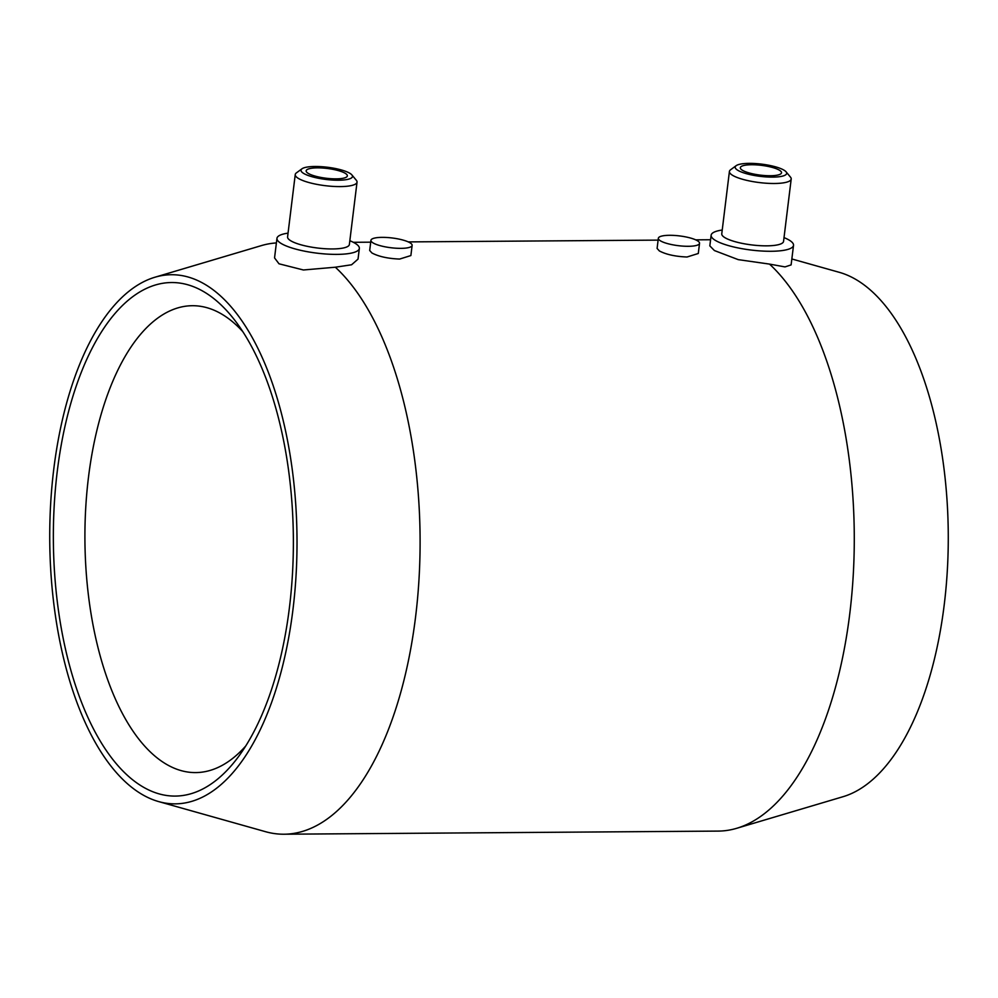 <?xml version="1.0" encoding="UTF-8"?>
<svg xmlns="http://www.w3.org/2000/svg" width="998" height="998" viewBox="0 0 998 998"><rect width="100%" height="100%" fill="white"/><g stroke="black" fill="none" stroke-linecap="round" stroke-linejoin="round"><path stroke-width="1.5" d="M204.69 284.181A264.57 123.627 89.6 0 1 294.847 591.752A264.57 123.627 89.6 0 1 158.682 801.594A264.57 123.627 89.6 0 1 142.04 794.408A264.57 123.627 89.6 0 1 49.9 522.066A264.57 123.627 89.6 0 1 154.927 277.232A264.57 123.627 89.6 0 1 204.69 284.181M288.048 233.133A41.504 9.843 7 0 0 276.957 238.335A41.504 9.843 7 0 0 281.461 243.649A41.504 9.843 7 0 0 327.219 254.103A41.504 9.843 7 0 0 359.342 248.44L358.033 259.106L351.583 264.769L335.34 267.214A295.695 138.173 89.6 0 1 417.588 598.076A295.695 138.173 89.6 0 1 284.031 834.216A295.695 138.173 89.6 0 1 265.493 831.683L158.682 801.594M335.34 267.214L303.417 269.984L278.991 263.796L274.55 257.896L276.957 238.335M784.016 237.611A41.504 9.843 -173 0 1 789.019 240.019A41.504 9.843 -173 0 1 793.522 245.333L791.115 264.907L785.002 266.903L769.508 264.096A295.695 138.173 89.6 0 1 853.228 575.384A295.695 138.173 89.6 0 1 736.699 828.303A295.695 138.173 89.6 0 1 718.211 831.097L284.031 834.216M791.838 258.969L839.318 272.329A264.57 123.627 89.6 0 1 855.96 279.515A264.57 123.627 89.6 0 1 948.1 551.869A264.57 123.627 89.6 0 1 843.073 796.691L736.699 828.303M786.075 171.818L790.491 177.133A31.125 7.385 -173 0 1 791.202 179.041L783.555 241.391A31.125 7.385 -173 0 1 759.453 245.633A31.125 7.385 -173 0 1 725.134 237.798A31.125 7.385 -173 0 1 721.766 233.806L729.413 171.456A31.125 7.385 -173 0 1 730.573 169.785L736.137 165.693A25.936 6.15 -173 0 1 758.393 163.784A25.936 6.15 -173 0 1 783.854 170.084A25.936 6.15 -173 0 1 786.075 171.818A25.936 6.15 -173 0 1 769.633 177.083A25.936 6.15 -173 0 1 737.996 170.409A25.936 6.15 -173 0 1 736.137 165.693M793.522 245.333A41.504 9.843 -173 0 1 761.387 250.997A41.504 9.843 -173 0 1 715.628 240.543A41.504 9.843 -173 0 1 711.137 235.216A41.504 9.843 -173 0 1 722.228 230.027M791.202 179.041A31.125 7.385 -173 0 1 767.113 183.283A31.125 7.385 -173 0 1 732.794 175.448A31.125 7.385 -173 0 1 729.413 171.456M742.574 170.371A20.746 4.915 -173 0 1 740.329 167.714A20.746 4.915 -173 0 1 756.397 164.882A20.746 4.915 -173 0 1 779.263 170.109A20.746 4.915 -173 0 1 781.521 172.779A20.746 4.915 -173 0 1 765.454 175.598A20.746 4.915 -173 0 1 742.574 170.371M769.508 264.096L738.246 259.642L714.406 250.548L709.827 245.87L711.137 235.216M699.536 243.325L698.288 253.492L687.011 257.01C675.347 256.523 666.128 254.502 659.366 250.935L657.096 248.44L658.343 238.273A20.746 4.915 -173 0 1 674.411 235.441A20.746 4.915 -173 0 1 697.29 240.668A20.746 4.915 -173 0 1 699.536 243.325A20.746 4.915 -173 0 1 683.48 246.157A20.746 4.915 -173 0 1 660.601 240.93A20.746 4.915 -173 0 1 658.343 238.273M412.124 245.396L410.877 255.563L399.599 259.068C387.935 258.582 378.716 256.561 371.955 252.993L369.684 250.498L370.932 240.331A20.746 4.915 -173 0 1 386.999 237.499A20.746 4.915 -173 0 1 409.879 242.726A20.746 4.915 -173 0 1 412.124 245.396A20.746 4.915 -173 0 1 396.069 248.215A20.746 4.915 -173 0 1 373.19 242.988A20.746 4.915 -173 0 1 370.932 240.331M345.096 173.228A20.746 4.915 7 0 0 322.217 168.001A20.746 4.915 7 0 0 306.149 170.833A20.746 4.915 7 0 0 308.407 173.49A20.746 4.915 7 0 0 331.286 178.717A20.746 4.915 7 0 0 347.341 175.885A20.746 4.915 7 0 0 345.096 173.228M301.97 168.799L296.394 172.891A31.125 7.385 7 0 0 295.246 174.563A31.125 7.385 7 0 0 298.614 178.555A31.125 7.385 7 0 0 332.933 186.389A31.125 7.385 7 0 0 357.034 182.147A31.125 7.385 7 0 0 356.311 180.251L351.895 174.937A25.936 6.15 7 0 0 349.687 173.19A25.936 6.15 7 0 0 324.213 166.903A25.936 6.15 7 0 0 301.97 168.799A25.936 6.15 7 0 0 303.816 173.515A25.936 6.15 7 0 0 335.465 180.189A25.936 6.15 7 0 0 351.895 174.937M295.246 174.563L287.586 236.913A31.125 7.385 7 0 0 290.967 240.905A31.125 7.385 7 0 0 325.273 248.739A31.125 7.385 7 0 0 349.375 244.498L357.034 182.147M359.342 248.44A41.504 9.843 7 0 0 354.839 243.125A41.504 9.843 7 0 0 349.836 240.718M245.708 746.017A233.445 109.081 89.6 0 1 195.683 772.589A233.445 109.081 89.6 0 1 166.367 764.256A233.445 109.081 89.6 0 1 85.703 508.331A233.445 109.081 89.6 0 1 192.34 305.712A233.445 109.081 89.6 0 1 221.643 314.046A233.445 109.081 89.6 0 1 242.739 331.561M203.767 291.69A256.785 119.997 89.6 0 1 235.229 320.857A256.785 119.997 89.6 0 1 238.347 756.833A256.785 119.997 89.6 0 1 142.964 786.911A256.785 119.997 89.6 0 1 57.273 471.268A256.785 119.997 89.6 0 1 203.767 291.69M154.927 277.232L261.301 245.633A295.695 138.173 89.6 0 1 276.396 242.938M710.576 239.745L695.681 239.844M658.119 240.119L408.269 241.903M370.707 242.177L353.329 242.302"/></g></svg>

